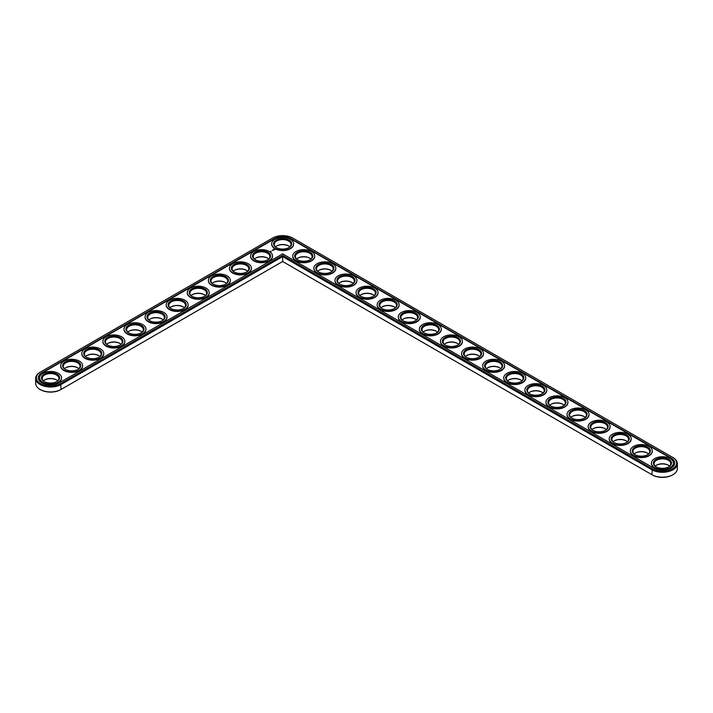 <?xml version="1.0" encoding="UTF-8"?>
<svg xmlns="http://www.w3.org/2000/svg" width="713" height="713" viewBox="0 0 713 713"><rect width="100%" height="100%" fill="white"/><g stroke="black" fill="none" stroke-linecap="round" stroke-linejoin="round"><path stroke-width="1.07" d="M40.017 372.311L40.525 372.017L40.017 372.311A14.92 8.609 0 0 0 35.65 378.398L35.65 383.327A14.92 8.609 0 0 0 40.017 389.414A14.92 8.609 0 0 0 61.122 389.414L282.651 261.511L652.386 474.974A14.207 8.199 0 0 0 672.475 474.974A14.207 8.199 0 0 0 672.724 474.831M40.276 389.556A14.207 8.199 0 0 0 40.525 389.708A14.207 8.199 0 0 0 60.614 389.708L61.122 389.414L60.614 389.708M288.801 246.065A9.073 5.241 0 0 0 276.501 246.065M267.705 258.249A9.073 5.241 0 0 0 255.406 258.249M309.905 258.249A9.073 5.241 0 0 0 297.606 258.249M331.001 270.432A9.073 5.241 0 0 0 318.702 270.432M246.609 270.432A9.073 5.241 0 0 0 234.31 270.432M352.097 282.606A9.073 5.241 0 0 0 339.798 282.606M373.202 294.79A9.073 5.241 0 0 0 360.903 294.79M225.513 282.606A9.073 5.241 0 0 0 213.205 282.606M204.408 294.79A9.073 5.241 0 0 0 192.109 294.79M183.312 306.973A9.073 5.241 0 0 0 171.013 306.973M394.298 306.973A9.073 5.241 0 0 0 381.999 306.973M415.394 319.157A9.073 5.241 0 0 0 403.095 319.157M436.499 331.331A9.073 5.241 0 0 0 424.199 331.331M457.594 343.514A9.073 5.241 0 0 0 445.295 343.514M162.216 319.157A9.073 5.241 0 0 0 149.908 319.157M141.112 331.331A9.073 5.241 0 0 0 128.812 331.331M120.016 343.514A9.073 5.241 0 0 0 107.716 343.514M98.92 355.698A9.073 5.241 0 0 0 86.612 355.698M77.815 367.881A9.073 5.241 0 0 0 65.516 367.881M56.719 380.056A9.073 5.241 0 0 0 44.42 380.056M478.69 355.698A9.073 5.241 0 0 0 466.391 355.698M499.795 367.881A9.073 5.241 0 0 0 487.487 367.881M520.891 380.056A9.073 5.241 0 0 0 508.592 380.056M541.987 392.239A9.073 5.241 0 0 0 529.688 392.239M563.092 404.423A9.073 5.241 0 0 0 550.784 404.423M584.188 416.606A9.073 5.241 0 0 0 571.888 416.606M605.284 428.78A9.073 5.241 0 0 0 592.984 428.78M626.388 440.964A9.073 5.241 0 0 0 614.08 440.964M647.484 453.147A9.073 5.241 0 0 0 635.185 453.147M668.58 465.331A9.073 5.241 0 0 0 656.281 465.331M652.386 474.974L651.878 474.68A14.92 8.609 0 0 0 672.983 474.68A14.92 8.609 0 0 0 677.35 468.593L677.35 463.673A14.92 8.609 0 0 0 672.983 457.577L292.695 238.026A14.207 8.199 0 0 0 272.616 238.026L40.525 372.017A14.207 8.199 0 0 0 40.525 383.612A14.207 8.199 0 0 0 60.614 383.612L282.651 255.423L652.386 468.887A14.207 8.199 0 0 0 672.475 468.887A14.207 8.199 0 0 0 672.475 457.291L672.983 457.577M289.843 246.867A8.351 4.822 0 0 0 288.56 245.923A8.351 4.822 0 0 0 276.751 245.923A8.351 4.822 0 0 0 275.468 246.867M268.739 259.051A8.351 4.822 0 0 0 267.464 258.097A8.351 4.822 0 0 0 255.646 258.097A8.351 4.822 0 0 0 254.372 259.051M310.939 259.051A8.351 4.822 0 0 0 309.665 258.097A8.351 4.822 0 0 0 297.847 258.097A8.351 4.822 0 0 0 296.563 259.051M332.035 271.234A8.351 4.822 0 0 0 330.761 270.28A8.351 4.822 0 0 0 318.943 270.28A8.351 4.822 0 0 0 317.668 271.234M247.643 271.234A8.351 4.822 0 0 0 246.368 270.28A8.351 4.822 0 0 0 234.55 270.28A8.351 4.822 0 0 0 233.276 271.234M353.14 283.409A8.351 4.822 0 0 0 351.857 282.464A8.351 4.822 0 0 0 340.039 282.464A8.351 4.822 0 0 0 338.764 283.409M374.236 295.592A8.351 4.822 0 0 0 372.961 294.647A8.351 4.822 0 0 0 361.143 294.647A8.351 4.822 0 0 0 359.86 295.592M226.547 283.409A8.351 4.822 0 0 0 225.263 282.464A8.351 4.822 0 0 0 213.454 282.464A8.351 4.822 0 0 0 212.171 283.409M205.442 295.592A8.351 4.822 0 0 0 204.168 294.647A8.351 4.822 0 0 0 192.35 294.647A8.351 4.822 0 0 0 191.075 295.592M184.346 307.775A8.351 4.822 0 0 0 183.072 306.822A8.351 4.822 0 0 0 171.254 306.822A8.351 4.822 0 0 0 169.979 307.775M395.332 307.775A8.351 4.822 0 0 0 394.057 306.822A8.351 4.822 0 0 0 382.239 306.822A8.351 4.822 0 0 0 380.965 307.775M416.437 319.959A8.351 4.822 0 0 0 415.153 319.005A8.351 4.822 0 0 0 403.335 319.005A8.351 4.822 0 0 0 402.061 319.959M437.532 332.133A8.351 4.822 0 0 0 436.249 331.189A8.351 4.822 0 0 0 424.44 331.189A8.351 4.822 0 0 0 423.157 332.133M458.628 344.317A8.351 4.822 0 0 0 457.354 343.372A8.351 4.822 0 0 0 445.536 343.372A8.351 4.822 0 0 0 444.261 344.317M163.25 319.959A8.351 4.822 0 0 0 161.967 319.005A8.351 4.822 0 0 0 150.158 319.005A8.351 4.822 0 0 0 148.874 319.959M142.145 332.133A8.351 4.822 0 0 0 140.871 331.189A8.351 4.822 0 0 0 129.053 331.189A8.351 4.822 0 0 0 127.779 332.133M121.05 344.317A8.351 4.822 0 0 0 119.775 343.372A8.351 4.822 0 0 0 107.957 343.372A8.351 4.822 0 0 0 106.683 344.317M99.954 356.5A8.351 4.822 0 0 0 98.67 355.546A8.351 4.822 0 0 0 86.861 355.546A8.351 4.822 0 0 0 85.578 356.5M78.858 368.683A8.351 4.822 0 0 0 77.574 367.73A8.351 4.822 0 0 0 65.756 367.73A8.351 4.822 0 0 0 64.482 368.683M57.753 380.867A8.351 4.822 0 0 0 56.479 379.913A8.351 4.822 0 0 0 44.661 379.913A8.351 4.822 0 0 0 43.386 380.867M479.724 356.5A8.351 4.822 0 0 0 478.45 355.546A8.351 4.822 0 0 0 466.632 355.546A8.351 4.822 0 0 0 465.357 356.5M500.829 368.683A8.351 4.822 0 0 0 499.546 367.73A8.351 4.822 0 0 0 487.737 367.73A8.351 4.822 0 0 0 486.453 368.683M521.925 380.867A8.351 4.822 0 0 0 520.65 379.913A8.351 4.822 0 0 0 508.832 379.913A8.351 4.822 0 0 0 507.558 380.867M543.021 393.041A8.351 4.822 0 0 0 541.746 392.097A8.351 4.822 0 0 0 529.928 392.097A8.351 4.822 0 0 0 528.654 393.041M564.126 405.225A8.351 4.822 0 0 0 562.842 404.271A8.351 4.822 0 0 0 551.033 404.271A8.351 4.822 0 0 0 549.75 405.225M585.221 417.408A8.351 4.822 0 0 0 583.947 416.454A8.351 4.822 0 0 0 572.129 416.454A8.351 4.822 0 0 0 570.855 417.408M606.317 429.591A8.351 4.822 0 0 0 605.043 428.638A8.351 4.822 0 0 0 593.225 428.638A8.351 4.822 0 0 0 591.95 429.591M627.422 441.766A8.351 4.822 0 0 0 626.139 440.821A8.351 4.822 0 0 0 614.33 440.821A8.351 4.822 0 0 0 613.046 441.766M648.518 453.949A8.351 4.822 0 0 0 647.244 452.996A8.351 4.822 0 0 0 635.426 452.996A8.351 4.822 0 0 0 634.142 453.949M669.614 466.133A8.351 4.822 0 0 0 668.339 465.179A8.351 4.822 0 0 0 656.521 465.179A8.351 4.822 0 0 0 655.247 466.133M282.651 261.511L282.651 256.591L651.878 469.76A14.92 8.609 0 0 0 668.143 471.632A14.92 8.609 0 0 0 677.35 463.673M35.65 378.398A14.92 8.609 0 0 0 44.857 386.357A14.92 8.609 0 0 0 61.122 384.494L282.651 256.591L282.651 255.423M276.501 247.669A8.351 4.822 180 0 1 274.3 244.407A8.351 4.822 180 0 1 282.651 239.586A8.351 4.822 180 0 1 291.011 244.407A8.351 4.822 180 0 1 288.801 247.669M276.243 247.527L276.243 247.527A9.073 5.241 180 0 1 276.243 240.121A9.073 5.241 180 0 1 289.068 240.121A9.073 5.241 180 0 1 289.068 247.527A9.073 5.241 180 0 1 276.243 247.527M671.12 458.067L291.35 238.802A12.29 7.094 0 0 0 273.961 238.802L41.88 372.801A12.29 7.094 0 0 0 38.279 377.819A12.29 7.094 0 0 0 45.864 384.378A12.29 7.094 0 0 0 59.259 382.836L282.651 253.864L653.741 468.102A12.29 7.094 0 0 0 667.136 469.644A12.29 7.094 0 0 0 674.721 463.085A12.29 7.094 0 0 0 671.12 458.067L671.12 458.459A12.29 7.094 0 0 1 674.721 463.281M274.888 248.302A10.98 6.337 180 0 1 271.671 243.819A10.98 6.337 180 0 1 282.651 237.482A10.98 6.337 180 0 1 293.631 243.819A10.98 6.337 180 0 1 286.858 249.684A10.98 6.337 180 0 1 274.888 248.302M291.35 238.802L291.35 239.194A12.29 7.094 0 0 0 273.961 239.194L41.88 373.184A12.29 7.094 0 0 0 38.279 378.015M291.35 239.194L671.12 458.459M293.631 244.015A10.98 6.337 180 0 1 293.631 244.211A10.98 6.337 180 0 1 286.858 250.067A10.98 6.337 180 0 1 274.888 248.694A10.98 6.337 180 0 1 271.671 244.211A10.98 6.337 180 0 1 271.68 244.015M274.79 249.595L273.712 249.309L274.79 249.595M273.801 249.906L273.124 249.906L273.801 249.906M273.4 250.147L272.838 250.005L273.4 250.21M273.026 250.423L272.304 250.308L273.026 250.397M271.296 251.431L270.833 251.163L271.296 251.431M270.325 251.751L269.844 251.644L270.325 251.751M272.535 256.199A10.98 6.337 180 0 1 272.535 256.395A10.98 6.337 180 0 1 265.762 262.25A10.98 6.337 180 0 1 253.792 260.878A10.98 6.337 180 0 1 250.575 256.395A10.98 6.337 180 0 1 250.584 256.199M314.727 256.199A10.98 6.337 180 0 1 314.736 256.395A10.98 6.337 180 0 1 307.954 262.25A10.98 6.337 180 0 1 295.993 260.878A10.98 6.337 180 0 1 292.776 256.395A10.98 6.337 180 0 1 292.776 256.199M251.431 268.382A10.98 6.337 180 0 1 251.439 268.578A10.98 6.337 180 0 1 244.657 274.434A10.98 6.337 180 0 1 232.696 273.061A10.98 6.337 180 0 1 229.479 268.578A10.98 6.337 180 0 1 229.479 268.382M335.823 268.382A10.98 6.337 180 0 1 335.832 268.578A10.98 6.337 180 0 1 329.058 274.434A10.98 6.337 180 0 1 317.089 273.061A10.98 6.337 180 0 1 313.872 268.578A10.98 6.337 180 0 1 313.88 268.382M356.928 280.565A10.98 6.337 180 0 1 356.928 280.762A10.98 6.337 180 0 1 350.154 286.617A10.98 6.337 180 0 1 338.185 285.236A10.98 6.337 180 0 1 334.967 280.762A10.98 6.337 180 0 1 334.976 280.565M378.024 292.74A10.98 6.337 180 0 1 378.033 292.936A10.98 6.337 180 0 1 371.25 298.792A10.98 6.337 180 0 1 359.281 297.419A10.98 6.337 180 0 1 356.072 292.936A10.98 6.337 180 0 1 356.072 292.74M230.335 280.565A10.98 6.337 180 0 1 230.335 280.762A10.98 6.337 180 0 1 223.561 286.617A10.98 6.337 180 0 1 211.592 285.236A10.98 6.337 180 0 1 208.374 280.762A10.98 6.337 180 0 1 208.383 280.565M209.239 292.74A10.98 6.337 180 0 1 209.239 292.936A10.98 6.337 180 0 1 202.465 298.792A10.98 6.337 180 0 1 190.496 297.419A10.98 6.337 180 0 1 187.278 292.936A10.98 6.337 180 0 1 187.287 292.74M188.134 304.923A10.98 6.337 180 0 1 188.143 305.119A10.98 6.337 180 0 1 181.36 310.975A10.98 6.337 180 0 1 169.4 309.602A10.98 6.337 180 0 1 166.182 305.119A10.98 6.337 180 0 1 166.182 304.923M399.12 304.923A10.98 6.337 180 0 1 399.128 305.119A10.98 6.337 180 0 1 392.346 310.975A10.98 6.337 180 0 1 380.385 309.602A10.98 6.337 180 0 1 377.168 305.119A10.98 6.337 180 0 1 377.177 304.923M420.224 317.107A10.98 6.337 180 0 1 420.224 317.303A10.98 6.337 180 0 1 413.451 323.158A10.98 6.337 180 0 1 401.481 321.786A10.98 6.337 180 0 1 398.264 317.303A10.98 6.337 180 0 1 398.273 317.107M441.32 329.29A10.98 6.337 180 0 1 441.329 329.486A10.98 6.337 180 0 1 434.547 335.342A10.98 6.337 180 0 1 422.577 333.96A10.98 6.337 180 0 1 419.369 329.486A10.98 6.337 180 0 1 419.369 329.29M462.416 341.465A10.98 6.337 180 0 1 462.425 341.661A10.98 6.337 180 0 1 455.643 347.516A10.98 6.337 180 0 1 443.682 346.144A10.98 6.337 180 0 1 440.465 341.661A10.98 6.337 180 0 1 440.465 341.465M483.521 353.648A10.98 6.337 180 0 1 483.521 353.844A10.98 6.337 180 0 1 476.747 359.7A10.98 6.337 180 0 1 464.778 358.327A10.98 6.337 180 0 1 461.561 353.844A10.98 6.337 180 0 1 461.569 353.648M167.038 317.107A10.98 6.337 180 0 1 167.047 317.303A10.98 6.337 180 0 1 160.265 323.158A10.98 6.337 180 0 1 148.295 321.786A10.98 6.337 180 0 1 145.078 317.303A10.98 6.337 180 0 1 145.087 317.107M145.942 329.29A10.98 6.337 180 0 1 145.942 329.486A10.98 6.337 180 0 1 139.169 335.342A10.98 6.337 180 0 1 127.199 333.96A10.98 6.337 180 0 1 123.982 329.486A10.98 6.337 180 0 1 123.991 329.29M124.837 341.465A10.98 6.337 180 0 1 124.846 341.661A10.98 6.337 180 0 1 118.064 347.516A10.98 6.337 180 0 1 106.103 346.144A10.98 6.337 180 0 1 102.886 341.661A10.98 6.337 180 0 1 102.886 341.465M103.742 353.648A10.98 6.337 180 0 1 103.75 353.844A10.98 6.337 180 0 1 96.968 359.7A10.98 6.337 180 0 1 84.999 358.327A10.98 6.337 180 0 1 81.79 353.844A10.98 6.337 180 0 1 81.79 353.648M82.646 365.831A10.98 6.337 180 0 1 82.646 366.027A10.98 6.337 180 0 1 75.872 371.883A10.98 6.337 180 0 1 63.903 370.51A10.98 6.337 180 0 1 60.685 366.027A10.98 6.337 180 0 1 60.694 365.831M61.541 378.015A10.98 6.337 180 0 1 61.55 378.211A10.98 6.337 180 0 1 54.767 384.066A10.98 6.337 180 0 1 42.807 382.694A10.98 6.337 180 0 1 39.589 378.211A10.98 6.337 180 0 1 39.598 378.015M504.617 365.831A10.98 6.337 180 0 1 504.626 366.027A10.98 6.337 180 0 1 497.843 371.883A10.98 6.337 180 0 1 485.874 370.51A10.98 6.337 180 0 1 482.665 366.027A10.98 6.337 180 0 1 482.665 365.831M525.713 378.015A10.98 6.337 180 0 1 525.722 378.211A10.98 6.337 180 0 1 518.939 384.066A10.98 6.337 180 0 1 506.979 382.694A10.98 6.337 180 0 1 503.761 378.211A10.98 6.337 180 0 1 503.761 378.015M546.818 390.189A10.98 6.337 180 0 1 546.818 390.385A10.98 6.337 180 0 1 540.044 396.241A10.98 6.337 180 0 1 528.075 394.868A10.98 6.337 180 0 1 524.857 390.385A10.98 6.337 180 0 1 524.866 390.189M567.913 402.373A10.98 6.337 180 0 1 567.922 402.569A10.98 6.337 180 0 1 561.14 408.424A10.98 6.337 180 0 1 549.17 407.052A10.98 6.337 180 0 1 545.953 402.569A10.98 6.337 180 0 1 545.962 402.373M589.009 414.556A10.98 6.337 180 0 1 589.018 414.752A10.98 6.337 180 0 1 582.236 420.608A10.98 6.337 180 0 1 570.275 419.235A10.98 6.337 180 0 1 567.058 414.752A10.98 6.337 180 0 1 567.058 414.556M610.114 426.739A10.98 6.337 180 0 1 610.114 426.935A10.98 6.337 180 0 1 603.341 432.791A10.98 6.337 180 0 1 591.371 431.418A10.98 6.337 180 0 1 588.154 426.935A10.98 6.337 180 0 1 588.163 426.739M631.21 438.914A10.98 6.337 180 0 1 631.21 439.11A10.98 6.337 180 0 1 624.436 444.965A10.98 6.337 180 0 1 612.467 443.593A10.98 6.337 180 0 1 609.25 439.11A10.98 6.337 180 0 1 609.259 438.914M652.306 451.097A10.98 6.337 180 0 1 652.315 451.293A10.98 6.337 180 0 1 645.532 457.149A10.98 6.337 180 0 1 633.572 455.776A10.98 6.337 180 0 1 630.354 451.293A10.98 6.337 180 0 1 630.354 451.097M673.402 463.281A10.98 6.337 180 0 1 673.411 463.477A10.98 6.337 180 0 1 666.637 469.332A10.98 6.337 180 0 1 654.668 467.96A10.98 6.337 180 0 1 651.45 463.477A10.98 6.337 180 0 1 651.459 463.281M253.792 260.486A10.98 6.337 180 0 1 250.575 256.003A10.98 6.337 180 0 1 261.555 249.666A10.98 6.337 180 0 1 272.535 256.003A10.98 6.337 180 0 1 265.762 261.858A10.98 6.337 180 0 1 253.792 260.486M255.138 259.71L255.138 259.71A9.073 5.241 180 0 1 255.138 252.304A9.073 5.241 180 0 1 267.972 252.304A9.073 5.241 180 0 1 267.972 259.71A9.073 5.241 180 0 1 255.138 259.71M255.406 259.853A8.351 4.822 180 0 1 253.204 256.591A8.351 4.822 180 0 1 261.555 251.769A8.351 4.822 180 0 1 269.906 256.591A8.351 4.822 180 0 1 267.705 259.853M295.993 260.486A10.98 6.337 180 0 1 292.776 256.003A10.98 6.337 180 0 1 303.756 249.666A10.98 6.337 180 0 1 314.736 256.003A10.98 6.337 180 0 1 307.954 261.858A10.98 6.337 180 0 1 295.993 260.486M297.339 259.71L297.339 259.71A9.073 5.241 180 0 1 297.339 252.304A9.073 5.241 180 0 1 310.164 252.304A9.073 5.241 180 0 1 310.164 259.71A9.073 5.241 180 0 1 297.339 259.71M297.606 259.853A8.351 4.822 180 0 1 295.396 256.591A8.351 4.822 180 0 1 303.756 251.769A8.351 4.822 180 0 1 312.107 256.591A8.351 4.822 180 0 1 309.905 259.853M317.089 272.669A10.98 6.337 180 0 1 313.872 268.186A10.98 6.337 180 0 1 324.852 261.849A10.98 6.337 180 0 1 335.832 268.186A10.98 6.337 180 0 1 329.058 274.042A10.98 6.337 180 0 1 317.089 272.669M318.435 271.894A9.073 5.241 180 0 1 318.435 271.885A9.073 5.241 180 0 1 318.435 264.487A9.073 5.241 180 0 1 331.269 264.487A9.073 5.241 180 0 1 331.269 271.885A9.073 5.241 180 0 1 318.435 271.894M318.702 272.036A8.351 4.822 180 0 1 316.501 268.774A8.351 4.822 180 0 1 324.852 263.944A8.351 4.822 180 0 1 333.203 268.774A8.351 4.822 180 0 1 331.001 272.036M232.696 272.669A10.98 6.337 180 0 1 229.479 268.186A10.98 6.337 180 0 1 240.459 261.849A10.98 6.337 180 0 1 251.439 268.186A10.98 6.337 180 0 1 244.657 274.042A10.98 6.337 180 0 1 232.696 272.669M234.042 271.894A9.073 5.241 180 0 1 234.042 271.885A9.073 5.241 180 0 1 234.042 264.487A9.073 5.241 180 0 1 246.867 264.487A9.073 5.241 180 0 1 246.867 271.885A9.073 5.241 180 0 1 234.042 271.894M234.31 272.036A8.351 4.822 180 0 1 232.099 268.774A8.351 4.822 180 0 1 240.459 263.944A8.351 4.822 180 0 1 248.81 268.774A8.351 4.822 180 0 1 246.609 272.036M338.185 284.852A10.98 6.337 180 0 1 334.967 280.369A10.98 6.337 180 0 1 345.948 274.024A10.98 6.337 180 0 1 356.928 280.369A10.98 6.337 180 0 1 350.154 286.225A10.98 6.337 180 0 1 338.185 284.852M339.54 284.068L339.54 284.068A9.073 5.241 180 0 1 339.54 276.662A9.073 5.241 180 0 1 352.365 276.662A9.073 5.241 180 0 1 352.365 284.068A9.073 5.241 180 0 1 339.54 284.068M339.798 284.22A8.351 4.822 180 0 1 337.597 280.949A8.351 4.822 180 0 1 345.948 276.127A8.351 4.822 180 0 1 354.308 280.949A8.351 4.822 180 0 1 352.097 284.22M359.281 297.027A10.98 6.337 180 0 1 356.072 292.553A10.98 6.337 180 0 1 367.052 286.207A10.98 6.337 180 0 1 378.033 292.553A10.98 6.337 180 0 1 371.25 298.408A10.98 6.337 180 0 1 359.281 297.027M360.635 296.251L360.635 296.251A9.073 5.241 180 0 1 360.635 288.845A9.073 5.241 180 0 1 373.46 288.845A9.073 5.241 180 0 1 373.46 296.251A9.073 5.241 180 0 1 360.635 296.251M360.903 296.394A8.351 4.822 180 0 1 358.692 293.132A8.351 4.822 180 0 1 367.052 288.31A8.351 4.822 180 0 1 375.403 293.132A8.351 4.822 180 0 1 373.202 296.394M211.592 284.852A10.98 6.337 180 0 1 208.374 280.369A10.98 6.337 180 0 1 219.354 274.024A10.98 6.337 180 0 1 230.335 280.369A10.98 6.337 180 0 1 223.561 286.225A10.98 6.337 180 0 1 211.592 284.852M212.946 284.068L212.946 284.068A9.073 5.241 180 0 1 212.946 276.662A9.073 5.241 180 0 1 225.771 276.662A9.073 5.241 180 0 1 225.771 284.068A9.073 5.241 180 0 1 212.946 284.068M213.205 284.22A8.351 4.822 180 0 1 211.003 280.949A8.351 4.822 180 0 1 219.354 276.127A8.351 4.822 180 0 1 227.714 280.949A8.351 4.822 180 0 1 225.513 284.22M190.496 297.027A10.98 6.337 180 0 1 187.278 292.553A10.98 6.337 180 0 1 198.259 286.207A10.98 6.337 180 0 1 209.239 292.553A10.98 6.337 180 0 1 202.465 298.408A10.98 6.337 180 0 1 190.496 297.027M191.842 296.251L191.842 296.251A9.073 5.241 180 0 1 191.842 288.845A9.073 5.241 180 0 1 204.676 288.845A9.073 5.241 180 0 1 204.676 296.251A9.073 5.241 180 0 1 191.842 296.251M192.109 296.394A8.351 4.822 180 0 1 189.908 293.132A8.351 4.822 180 0 1 198.259 288.31A8.351 4.822 180 0 1 206.618 293.132A8.351 4.822 180 0 1 204.408 296.394M169.4 309.21A10.98 6.337 180 0 1 166.182 304.727A10.98 6.337 180 0 1 177.163 298.391A10.98 6.337 180 0 1 188.143 304.727A10.98 6.337 180 0 1 181.36 310.583A10.98 6.337 180 0 1 169.4 309.21M170.746 308.435L170.746 308.435A9.073 5.241 180 0 1 170.746 301.029A9.073 5.241 180 0 1 183.571 301.029A9.073 5.241 180 0 1 183.58 308.435A9.073 5.241 180 0 1 170.746 308.435M171.013 308.577A8.351 4.822 180 0 1 168.803 305.316A8.351 4.822 180 0 1 177.163 300.494A8.351 4.822 180 0 1 185.514 305.316A8.351 4.822 180 0 1 183.312 308.577M380.385 309.21A10.98 6.337 180 0 1 377.168 304.727A10.98 6.337 180 0 1 388.148 298.391A10.98 6.337 180 0 1 399.128 304.727A10.98 6.337 180 0 1 392.346 310.583A10.98 6.337 180 0 1 380.385 309.21M381.731 308.435L381.731 308.435A9.073 5.241 180 0 1 381.731 301.029A9.073 5.241 180 0 1 394.565 301.029A9.073 5.241 180 0 1 394.565 308.435A9.073 5.241 180 0 1 381.731 308.435M381.999 308.577A8.351 4.822 180 0 1 379.797 305.316A8.351 4.822 180 0 1 388.148 300.494A8.351 4.822 180 0 1 396.499 305.316A8.351 4.822 180 0 1 394.298 308.577M401.481 321.394A10.98 6.337 180 0 1 398.264 316.911A10.98 6.337 180 0 1 409.244 310.574A10.98 6.337 180 0 1 420.224 316.911A10.98 6.337 180 0 1 413.451 322.766A10.98 6.337 180 0 1 401.481 321.394M402.836 320.618L402.836 320.618A9.073 5.241 180 0 1 402.836 313.212A9.073 5.241 180 0 1 415.661 313.212A9.073 5.241 180 0 1 415.661 320.618A9.073 5.241 180 0 1 402.836 320.618M403.095 320.761A8.351 4.822 180 0 1 400.893 317.499A8.351 4.822 180 0 1 409.244 312.668A8.351 4.822 180 0 1 417.604 317.499A8.351 4.822 180 0 1 415.394 320.761M422.577 333.577A10.98 6.337 180 0 1 419.369 329.094A10.98 6.337 180 0 1 430.349 322.748A10.98 6.337 180 0 1 441.329 329.094A10.98 6.337 180 0 1 434.547 334.95A10.98 6.337 180 0 1 422.577 333.577M423.932 332.793L423.932 332.793A9.073 5.241 180 0 1 423.932 325.386A9.073 5.241 180 0 1 436.757 325.386A9.073 5.241 180 0 1 436.757 332.793A9.073 5.241 180 0 1 423.932 332.793M424.199 332.944A8.351 4.822 180 0 1 421.989 329.673A8.351 4.822 180 0 1 430.349 324.852A8.351 4.822 180 0 1 438.7 329.673A8.351 4.822 180 0 1 436.499 332.944M443.682 345.76A10.98 6.337 180 0 1 440.465 341.277A10.98 6.337 180 0 1 451.445 334.932A10.98 6.337 180 0 1 462.425 341.277A10.98 6.337 180 0 1 455.643 347.133A10.98 6.337 180 0 1 443.682 345.76M445.028 344.976L445.028 344.976A9.073 5.241 180 0 1 445.028 337.57A9.073 5.241 180 0 1 457.862 337.57A9.073 5.241 180 0 1 457.862 344.976A9.073 5.241 180 0 1 445.028 344.976M445.295 345.119A8.351 4.822 180 0 1 443.094 341.857A8.351 4.822 180 0 1 451.445 337.035A8.351 4.822 180 0 1 459.796 341.857A8.351 4.822 180 0 1 457.594 345.119M148.295 321.394A10.98 6.337 180 0 1 145.078 316.911A10.98 6.337 180 0 1 156.067 310.574A10.98 6.337 180 0 1 167.047 316.911A10.98 6.337 180 0 1 160.265 322.766A10.98 6.337 180 0 1 148.295 321.394M149.65 320.618L149.65 320.618A9.073 5.241 180 0 1 149.65 313.212A9.073 5.241 180 0 1 162.475 313.212A9.073 5.241 180 0 1 162.475 320.618A9.073 5.241 180 0 1 149.65 320.618M149.908 320.761A8.351 4.822 180 0 1 147.707 317.499A8.351 4.822 180 0 1 156.067 312.668A8.351 4.822 180 0 1 164.418 317.499A8.351 4.822 180 0 1 162.216 320.761M127.199 333.577A10.98 6.337 180 0 1 123.982 329.094A10.98 6.337 180 0 1 134.962 322.748A10.98 6.337 180 0 1 145.942 329.094A10.98 6.337 180 0 1 139.169 334.95A10.98 6.337 180 0 1 127.199 333.577M128.554 332.793L128.554 332.793A9.073 5.241 180 0 1 128.554 325.386A9.073 5.241 180 0 1 141.379 325.386A9.073 5.241 180 0 1 141.379 332.793A9.073 5.241 180 0 1 128.554 332.793M128.812 332.944A8.351 4.822 180 0 1 126.611 329.673A8.351 4.822 180 0 1 134.962 324.852A8.351 4.822 180 0 1 143.322 329.673A8.351 4.822 180 0 1 141.112 332.944M106.103 345.76A10.98 6.337 180 0 1 102.886 341.277A10.98 6.337 180 0 1 113.866 334.932A10.98 6.337 180 0 1 124.846 341.277A10.98 6.337 180 0 1 118.064 347.133A10.98 6.337 180 0 1 106.103 345.76M107.449 344.976L107.449 344.976A9.073 5.241 180 0 1 107.449 337.57A9.073 5.241 180 0 1 120.283 337.57A9.073 5.241 180 0 1 120.283 344.976A9.073 5.241 180 0 1 107.449 344.976M107.716 345.119A8.351 4.822 180 0 1 105.506 341.857A8.351 4.822 180 0 1 113.866 337.035A8.351 4.822 180 0 1 122.217 341.857A8.351 4.822 180 0 1 120.016 345.119M84.999 357.935A10.98 6.337 180 0 1 81.79 353.452A10.98 6.337 180 0 1 92.77 347.115A10.98 6.337 180 0 1 103.75 353.452A10.98 6.337 180 0 1 96.968 359.307A10.98 6.337 180 0 1 84.999 357.935M86.353 357.16L86.353 357.16A9.073 5.241 180 0 1 86.353 349.753A9.073 5.241 180 0 1 99.178 349.753A9.073 5.241 180 0 1 99.178 357.16A9.073 5.241 180 0 1 86.353 357.16M86.612 357.302A8.351 4.822 180 0 1 84.41 354.04A8.351 4.822 180 0 1 92.77 349.218A8.351 4.822 180 0 1 101.121 354.04A8.351 4.822 180 0 1 98.92 357.302M63.903 370.118A10.98 6.337 180 0 1 60.685 365.635A10.98 6.337 180 0 1 71.665 359.299A10.98 6.337 180 0 1 82.646 365.635A10.98 6.337 180 0 1 75.872 371.491A10.98 6.337 180 0 1 63.903 370.118M65.257 369.343L65.257 369.343A9.073 5.241 180 0 1 65.257 361.937A9.073 5.241 180 0 1 78.082 361.937A9.073 5.241 180 0 1 78.082 369.343A9.073 5.241 180 0 1 65.257 369.343M65.516 369.486A8.351 4.822 180 0 1 63.314 366.224A8.351 4.822 180 0 1 71.665 361.393A8.351 4.822 180 0 1 80.025 366.224A8.351 4.822 180 0 1 77.815 369.486M42.807 382.302A10.98 6.337 180 0 1 39.589 377.819A10.98 6.337 180 0 1 50.57 371.482A10.98 6.337 180 0 1 61.55 377.819A10.98 6.337 180 0 1 54.767 383.674A10.98 6.337 180 0 1 42.807 382.302M44.153 381.517L44.153 381.517A9.073 5.241 180 0 1 44.153 374.111A9.073 5.241 180 0 1 56.987 374.111A9.073 5.241 180 0 1 56.987 381.517A9.073 5.241 180 0 1 44.153 381.517M44.42 381.669A8.351 4.822 180 0 1 42.219 378.398A8.351 4.822 180 0 1 50.57 373.576A8.351 4.822 180 0 1 58.921 378.398A8.351 4.822 180 0 1 56.719 381.669M464.778 357.935A10.98 6.337 180 0 1 461.561 353.452A10.98 6.337 180 0 1 472.541 347.115A10.98 6.337 180 0 1 483.521 353.452A10.98 6.337 180 0 1 476.747 359.307A10.98 6.337 180 0 1 464.778 357.935M466.133 357.16L466.133 357.16A9.073 5.241 180 0 1 466.133 349.753A9.073 5.241 180 0 1 478.958 349.753A9.073 5.241 180 0 1 478.958 357.16A9.073 5.241 180 0 1 466.133 357.16M466.391 357.302A8.351 4.822 180 0 1 464.19 354.04A8.351 4.822 180 0 1 472.541 349.218A8.351 4.822 180 0 1 480.901 354.04A8.351 4.822 180 0 1 478.69 357.302M485.874 370.118A10.98 6.337 180 0 1 482.665 365.635A10.98 6.337 180 0 1 493.646 359.299A10.98 6.337 180 0 1 504.626 365.635A10.98 6.337 180 0 1 497.843 371.491A10.98 6.337 180 0 1 485.874 370.118M487.229 369.343L487.229 369.343A9.073 5.241 180 0 1 487.229 361.937A9.073 5.241 180 0 1 500.054 361.937A9.073 5.241 180 0 1 500.054 369.343A9.073 5.241 180 0 1 487.229 369.343M487.487 369.486A8.351 4.822 180 0 1 485.286 366.224A8.351 4.822 180 0 1 493.646 361.393A8.351 4.822 180 0 1 501.997 366.224A8.351 4.822 180 0 1 499.795 369.486M506.979 382.302A10.98 6.337 180 0 1 503.761 377.819A10.98 6.337 180 0 1 514.741 371.482A10.98 6.337 180 0 1 525.722 377.819A10.98 6.337 180 0 1 518.939 383.674A10.98 6.337 180 0 1 506.979 382.302M508.324 381.517L508.324 381.517A9.073 5.241 180 0 1 508.324 374.111A9.073 5.241 180 0 1 521.158 374.111A9.073 5.241 180 0 1 521.158 381.517A9.073 5.241 180 0 1 508.324 381.517M508.592 381.669A8.351 4.822 180 0 1 506.382 378.398A8.351 4.822 180 0 1 514.741 373.576A8.351 4.822 180 0 1 523.092 378.398A8.351 4.822 180 0 1 520.891 381.669M528.075 394.485A10.98 6.337 180 0 1 524.857 390.002A10.98 6.337 180 0 1 535.837 383.656A10.98 6.337 180 0 1 546.818 390.002A10.98 6.337 180 0 1 540.044 395.858A10.98 6.337 180 0 1 528.075 394.485M529.429 393.701A9.073 5.241 180 0 1 529.42 393.701A9.073 5.241 180 0 1 529.429 386.294A9.073 5.241 180 0 1 542.254 386.294A9.073 5.241 180 0 1 542.254 393.701A9.073 5.241 180 0 1 529.429 393.701M529.688 393.843A8.351 4.822 180 0 1 527.486 390.581A8.351 4.822 180 0 1 535.837 385.76A8.351 4.822 180 0 1 544.197 390.581A8.351 4.822 180 0 1 541.987 393.843M549.17 406.66A10.98 6.337 180 0 1 545.953 402.177A10.98 6.337 180 0 1 556.933 395.84A10.98 6.337 180 0 1 567.922 402.177A10.98 6.337 180 0 1 561.14 408.032A10.98 6.337 180 0 1 549.17 406.66M550.525 405.884L550.525 405.884A9.073 5.241 180 0 1 550.525 398.478A9.073 5.241 180 0 1 563.35 398.478A9.073 5.241 180 0 1 563.35 405.884A9.073 5.241 180 0 1 550.525 405.884M550.784 406.027A8.351 4.822 180 0 1 548.582 402.765A8.351 4.822 180 0 1 556.933 397.943A8.351 4.822 180 0 1 565.293 402.765A8.351 4.822 180 0 1 563.092 406.027M570.275 418.843A10.98 6.337 180 0 1 567.058 414.36A10.98 6.337 180 0 1 578.038 408.023A10.98 6.337 180 0 1 589.018 414.36A10.98 6.337 180 0 1 582.236 420.215A10.98 6.337 180 0 1 570.275 418.843M571.621 418.068L571.621 418.068A9.073 5.241 180 0 1 571.621 410.661A9.073 5.241 180 0 1 584.446 410.661A9.073 5.241 180 0 1 584.446 418.068A9.073 5.241 180 0 1 571.621 418.068M571.888 418.21A8.351 4.822 180 0 1 569.678 414.948A8.351 4.822 180 0 1 578.038 410.118A8.351 4.822 180 0 1 586.389 414.948A8.351 4.822 180 0 1 584.188 418.21M591.371 431.026A10.98 6.337 180 0 1 588.154 426.543A10.98 6.337 180 0 1 599.134 420.207A10.98 6.337 180 0 1 610.114 426.543A10.98 6.337 180 0 1 603.341 432.399A10.98 6.337 180 0 1 591.371 431.026M592.717 430.242L592.717 430.242A9.073 5.241 180 0 1 592.717 422.836A9.073 5.241 180 0 1 605.551 422.836A9.073 5.241 180 0 1 605.551 430.242A9.073 5.241 180 0 1 592.717 430.242M592.984 430.394A8.351 4.822 180 0 1 590.783 427.123A8.351 4.822 180 0 1 599.134 422.301A8.351 4.822 180 0 1 607.494 427.123A8.351 4.822 180 0 1 605.284 430.394M612.467 443.21A10.98 6.337 180 0 1 609.25 438.727A10.98 6.337 180 0 1 620.23 432.381A10.98 6.337 180 0 1 631.21 438.727A10.98 6.337 180 0 1 624.436 444.582A10.98 6.337 180 0 1 612.467 443.21M613.822 442.425L613.822 442.425A9.073 5.241 180 0 1 613.822 435.019A9.073 5.241 180 0 1 626.647 435.019A9.073 5.241 180 0 1 626.647 442.425A9.073 5.241 180 0 1 613.822 442.425M614.08 442.568A8.351 4.822 180 0 1 611.879 439.306A8.351 4.822 180 0 1 620.23 434.484A8.351 4.822 180 0 1 628.59 439.306A8.351 4.822 180 0 1 626.388 442.568M633.572 455.384A10.98 6.337 180 0 1 630.354 450.901A10.98 6.337 180 0 1 641.335 444.564A10.98 6.337 180 0 1 652.315 450.901A10.98 6.337 180 0 1 645.532 456.766A10.98 6.337 180 0 1 633.572 455.384M634.918 454.609L634.918 454.609A9.073 5.241 180 0 1 634.918 447.203A9.073 5.241 180 0 1 647.743 447.203A9.073 5.241 180 0 1 647.743 454.609A9.073 5.241 180 0 1 634.918 454.609M635.185 454.751A8.351 4.822 180 0 1 632.975 451.489A8.351 4.822 180 0 1 641.335 446.668A8.351 4.822 180 0 1 649.686 451.489A8.351 4.822 180 0 1 647.484 454.751M654.668 467.568A10.98 6.337 180 0 1 651.45 463.085A10.98 6.337 180 0 1 662.43 456.748A10.98 6.337 180 0 1 673.411 463.085A10.98 6.337 180 0 1 666.637 468.94A10.98 6.337 180 0 1 654.668 467.568M656.013 466.792L656.013 466.792A9.073 5.241 180 0 1 656.013 459.386A9.073 5.241 180 0 1 668.847 459.386A9.073 5.241 180 0 1 668.847 466.792A9.073 5.241 180 0 1 656.013 466.792M656.281 466.935A8.351 4.822 180 0 1 654.079 463.673A8.351 4.822 180 0 1 662.43 458.851A8.351 4.822 180 0 1 670.781 463.673A8.351 4.822 180 0 1 668.58 466.935M651.878 474.68L652.386 468.887M61.122 389.414L60.614 383.612M672.475 474.974L672.983 474.68M40.525 389.708L40.017 389.414"/></g></svg>
